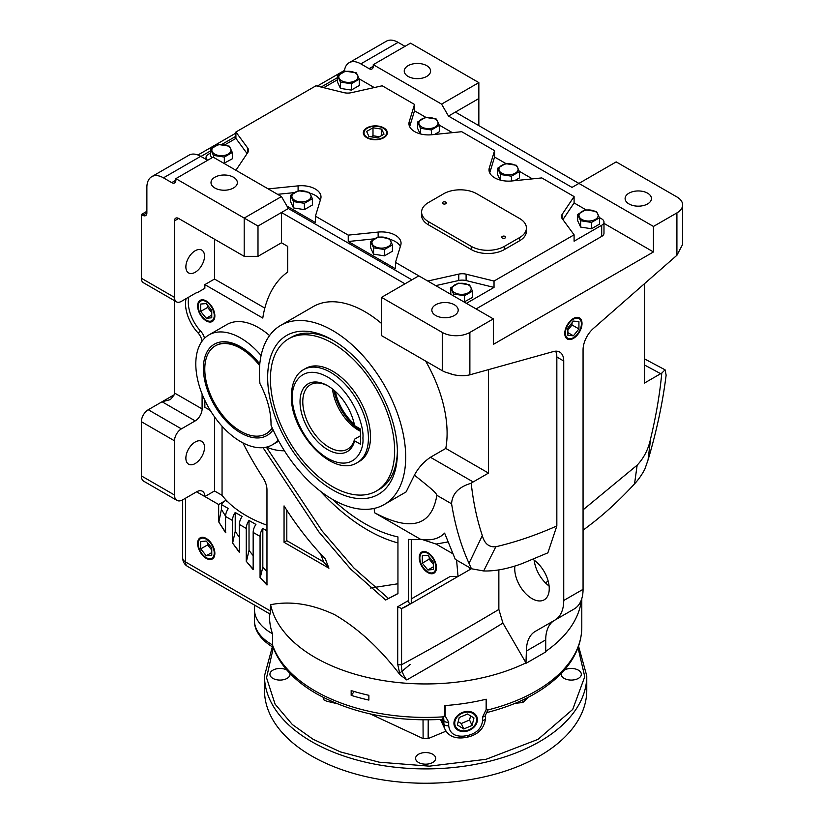 <?xml version="1.0" encoding="UTF-8"?>
<svg xmlns="http://www.w3.org/2000/svg" width="824" height="824" viewBox="0 0 824 824"><rect width="100%" height="100%" fill="white"/><g stroke="black" fill="none" stroke-linecap="round" stroke-linejoin="round"><path stroke-width="1.24" d="M269.469 613.715L269.469 616.105A156.169 90.156 0 0 0 272.487 633.749L272.682 646.119C278.873 663.32 291.737 678.142 311.276 690.584L316.416 693.695C351.961 713.337 393.985 721.886 442.488 719.352L443.549 716.386L443.909 720.65L443.312 719.64A1.957 1.535 155.1 0 0 443.312 719.537M351.168 695.353L351.168 690.574A156.169 90.156 0 0 0 368.874 695.312L368.874 700.091A156.169 90.156 180 0 1 351.168 695.353L354.269 691.511M581.466 599.615A156.169 90.156 180 0 1 545.715 651.424M344.494 71.513L344.494 70.39A23.422 13.524 60 0 1 349.118 62.717A23.422 13.524 60 0 1 360.83 63.881L369.111 68.66A5.861 3.378 -120 0 0 372.036 68.948A5.861 3.378 -120 0 0 373.251 66.27L373.251 64.674L441.582 104.123L448.483 116.071L455.384 112.095L653.453 226.446L653.453 251.948L493.339 344.391L493.339 318.888L469.876 332.433L469.876 374.817L553.388 351.56A19.518 11.268 -60 0 1 559.692 352.075A19.518 11.268 -60 0 1 563.74 361.015L563.74 600.48A42.941 24.792 60 0 1 554.84 620.142A42.941 24.792 60 0 1 554.82 620.153L535.312 631.369A42.941 24.792 -120 0 0 535.291 631.39A42.941 24.792 -120 0 0 526.392 651.042L525.97 662.877A156.169 90.156 180 0 1 315.201 657.542A156.169 90.156 180 0 1 270.612 604.703L270.128 614.096L187.553 566.418C184.422 564.471 182.794 561.659 182.671 557.972A9.764 5.634 180 0 0 185.534 561.958A9.764 5.634 120 0 0 187.553 566.418M448.699 722.236L448.699 725.707A3.904 2.256 180 0 1 444.919 725.12A3.904 2.256 180 0 1 443.909 724.111L443.909 720.65A3.904 2.256 180 0 0 444.919 721.659A3.904 2.256 180 0 0 448.699 722.236L445.187 715.963L443.549 716.386M444.651 715.85L444.651 705.591A156.169 90.156 0 0 0 486.16 699.216L486.139 709.629L487.952 709.928L486.737 712.812L487.674 709.557M272.487 633.749A58.566 33.815 180 0 1 271.611 633.254A58.566 33.815 180 0 1 254.451 609.348A58.566 33.815 180 0 1 254.874 605.29M408.107 76.426A13.174 7.612 180 0 1 404.244 71.049A13.174 7.612 180 0 1 412.381 64.025A13.174 7.612 180 0 1 426.739 65.673A13.174 7.612 180 0 1 430.602 71.049A13.174 7.612 180 0 1 422.465 78.074A13.174 7.612 180 0 1 408.107 76.426M381.533 323.471A103.464 59.73 -120 0 0 364.97 311.719A103.464 59.73 -120 0 0 313.244 306.59L280.809 325.326A103.464 59.73 60 0 1 332.536 330.445A103.464 59.73 60 0 1 400.124 421.61A103.464 59.73 60 0 1 384.262 504.515A103.464 59.73 60 0 1 332.536 499.396A103.464 59.73 60 0 1 271.024 425.143A63.438 36.627 60 0 0 259.962 383.634A103.464 59.73 60 0 1 280.809 325.326M384.262 504.515L406.108 491.907L414.421 475.118C418.355 467.795 423.701 461.842 430.447 457.279L445.784 448.431A103.464 59.73 -120 0 0 425.637 361.087M278.131 439.975A63.438 36.627 60 0 1 272.394 444.785A63.438 36.627 60 0 1 240.67 441.643A63.438 36.627 60 0 1 199.223 385.745A63.438 36.627 60 0 1 208.946 334.904A63.438 36.627 60 0 1 240.67 338.046A63.438 36.627 60 0 1 261.084 355.515M269.561 335.574A63.438 36.627 -120 0 0 258.612 327.684A63.438 36.627 -120 0 0 226.888 324.543L208.946 334.904M206.237 300.966A12.185 7.035 -120 0 0 200.273 300.297A12.185 7.035 -120 0 0 198.244 310.02A12.185 7.035 -120 0 0 206.237 320.876A12.185 7.035 -120 0 0 212.458 321.401A12.185 7.035 -120 0 0 214.168 311.596A12.185 7.035 -120 0 0 206.237 300.966M200.582 300.142A12.164 7.025 -120 0 0 198.234 305.611A12.164 7.025 -120 0 0 198.234 305.962M206.834 320.505L206.237 320.165A11.32 6.54 60 0 1 198.234 306.301A11.32 6.54 60 0 1 206.237 301.677A11.32 6.54 60 0 1 214.24 315.541A11.32 6.54 60 0 1 206.237 320.165L206.834 320.505A12.164 7.025 -120 0 0 212.747 321.206M263.041 447.659L318.867 531.913L350.725 569.168L385.642 600.026L397.941 593.63L397.941 536.918A156.169 90.166 60 0 1 364.97 523.703A156.169 90.166 60 0 1 332.669 499.468M206.237 538.453A12.185 7.035 -120 0 0 200.273 537.773A12.185 7.035 -120 0 0 198.244 547.496A12.185 7.035 -120 0 0 206.237 558.353A12.185 7.035 -120 0 0 212.458 558.888A12.185 7.035 -120 0 0 214.168 549.072A12.185 7.035 -120 0 0 206.237 538.453M200.582 537.629A12.164 7.025 -120 0 0 198.234 543.098A12.164 7.025 -120 0 0 198.234 543.449M206.834 557.992L206.237 557.652A11.32 6.54 60 0 1 198.234 543.778A11.32 6.54 60 0 1 206.237 539.164A11.32 6.54 60 0 1 214.24 553.028A11.32 6.54 60 0 1 206.237 557.652L206.834 557.992A12.164 7.025 -120 0 0 212.747 558.693M514.897 566.057A24.401 14.09 -120 0 0 531.985 598.605A24.401 14.09 -120 0 0 544.19 599.821A24.401 14.09 -120 0 0 548.104 580.869A24.401 14.09 -120 0 0 532.932 559.341M534.199 560.207A24.401 14.09 -120 0 0 549.103 586.008M628.959 203.93A13.174 7.612 180 0 1 625.097 198.553A13.174 7.612 180 0 1 633.234 191.528A13.174 7.612 180 0 1 647.592 193.177A13.174 7.612 180 0 1 651.444 198.553A13.174 7.612 180 0 1 643.317 205.588A13.174 7.612 180 0 1 628.959 203.93M195.195 250.754A13.174 7.612 -60 0 1 201.777 250.105A13.174 7.612 -60 0 1 203.806 260.662A13.174 7.612 -60 0 1 195.195 272.27A13.174 7.612 -60 0 1 188.603 272.919A13.174 7.612 -60 0 1 186.585 262.362A13.174 7.612 -60 0 1 195.195 250.754M195.195 442.014A13.174 7.612 -60 0 1 201.777 441.365A13.174 7.612 -60 0 1 203.806 451.923A13.174 7.612 -60 0 1 195.195 463.531A13.174 7.612 -60 0 1 188.603 464.19A13.174 7.612 -60 0 1 186.585 453.622A13.174 7.612 -60 0 1 195.195 442.014M214.858 187.996A13.174 7.612 180 0 1 211.006 182.619A13.174 7.612 180 0 1 219.143 175.584A13.174 7.612 180 0 1 233.501 177.242A13.174 7.612 180 0 1 237.353 182.619A13.174 7.612 180 0 1 229.227 189.644A13.174 7.612 180 0 1 214.858 187.996M222.058 426.224L222.058 495.327A117.121 67.62 0 0 0 227.826 501.847A117.121 67.62 0 0 0 246.263 515.68A117.121 67.62 0 0 0 266.966 525.197M573.401 318.497A12.185 7.035 -60 0 1 579.365 317.827A12.185 7.035 -60 0 1 581.394 327.55A12.185 7.035 -60 0 1 573.401 338.406A12.185 7.035 -60 0 1 567.18 338.932A12.185 7.035 -60 0 1 565.47 329.126A12.185 7.035 -60 0 1 573.401 318.497M572.804 338.036L573.401 337.696A11.32 6.54 -60 0 1 565.388 333.071A11.32 6.54 -60 0 1 573.401 319.207A11.32 6.54 -60 0 1 581.404 323.832A11.32 6.54 -60 0 1 573.401 337.696L572.804 338.036A12.164 7.025 120 0 1 566.891 338.736M581.394 323.492A12.164 7.025 120 0 0 581.404 323.142A12.164 7.025 120 0 0 579.056 317.673M428.119 572.052A12.164 7.025 -120 0 0 428.428 572.227L428.428 572.227A12.164 7.025 -120 0 0 434.341 572.927M427.831 572.598A12.185 7.035 60 0 1 419.838 561.731A12.185 7.035 60 0 1 421.867 552.018A12.185 7.035 60 0 1 427.831 552.688A12.185 7.035 60 0 1 435.762 563.317A12.185 7.035 60 0 1 434.052 573.123A12.185 7.035 60 0 1 427.831 572.598M422.176 551.864A12.164 7.025 -120 0 0 419.828 557.333L419.828 558.023A11.32 6.54 60 0 1 427.831 553.398A11.32 6.54 60 0 1 435.834 567.262A11.32 6.54 60 0 1 427.831 571.887A11.32 6.54 60 0 1 419.828 558.023M332.536 489.827A91.742 52.973 60 0 1 267.656 377.464A91.742 52.973 60 0 1 332.536 340.003L332.536 340.003A91.742 52.973 60 0 1 332.536 340.013A91.742 52.973 60 0 1 397.405 452.376A91.742 52.973 60 0 1 332.536 489.827M333.926 340.827A87.838 50.717 -120 0 0 291.377 337.253L288.616 338.849A87.838 50.717 60 0 1 356.308 362.375A87.838 50.717 60 0 1 394.644 450.779A87.838 50.717 60 0 1 376.455 490.991A87.838 50.717 60 0 1 308.763 467.455A87.838 50.717 60 0 1 270.416 379.061A87.838 50.717 60 0 1 288.616 338.849M273.074 429.809A52.705 30.426 60 0 1 240.67 432.878A52.705 30.426 60 0 1 203.404 368.328A52.705 30.426 60 0 1 240.67 346.811A52.705 30.426 60 0 1 259.787 363.951M259.735 364.548A50.758 29.303 -120 0 0 241.308 348.037A50.758 29.303 -120 0 0 215.94 345.524L215.291 345.895A50.758 29.303 60 0 1 240.67 348.408A50.758 29.303 60 0 1 259.642 365.629M435.711 315.499A13.174 7.612 180 0 1 431.848 310.123A13.174 7.612 180 0 1 439.985 303.098A13.174 7.612 180 0 1 454.343 304.746A13.174 7.612 180 0 1 458.206 310.123A13.174 7.612 180 0 1 450.069 317.147A13.174 7.612 180 0 1 435.711 315.499M454.415 726.037A12.123 9.558 155.1 0 0 467.424 730.497A12.123 9.558 155.1 0 0 477.168 719.228A12.123 9.558 155.1 0 0 476.612 716.324A12.123 9.558 155.1 0 0 476.396 715.829M477.395 719.671A12.144 9.579 -24.9 0 1 467.486 731.001A12.144 9.579 -24.9 0 1 454.498 726.263A12.144 9.579 -24.9 0 1 453.931 723.297A12.144 9.579 -24.9 0 1 463.397 712.111A12.144 9.579 -24.9 0 1 476.519 716.046A12.144 9.579 -24.9 0 1 477.395 719.671M272.198 427.852A50.758 29.303 60 0 1 266.049 433.795L266.688 433.424A50.758 29.303 -120 0 0 272.353 428.192M266.049 433.795A50.758 29.303 60 0 1 240.67 431.282A50.758 29.303 60 0 1 207.514 386.559A50.758 29.303 60 0 1 215.291 345.895M455.239 725.893A11.32 8.93 -24.9 0 1 454.724 723.184A11.32 8.93 -24.9 0 1 463.994 712.606A11.32 8.93 -24.9 0 1 476.087 717.086A11.32 8.93 -24.9 0 1 468.969 729.786A11.32 8.93 -24.9 0 1 455.239 725.893M366.834 137.711A12.01 6.932 180 0 1 363.312 132.963A12.01 6.932 180 0 1 370.604 126.433A12.01 6.932 180 0 1 383.819 127.905A12.01 6.932 180 0 1 387.332 132.963A12.01 6.932 180 0 1 379.802 139.246A12.01 6.932 180 0 1 366.834 137.711M367.092 128.328A11.989 6.922 0 0 0 366.845 128.462A11.989 6.922 0 0 0 363.332 133.241M599.367 217.536L601.695 218.875A7.807 4.511 180 0 1 603.982 222.068A7.807 4.511 180 0 1 601.695 225.251L574.091 241.195L574.091 234.819L562.226 218.69A9.764 5.634 180 0 1 561.443 216.485A9.764 5.634 180 0 1 562.102 214.456L574.091 196.565L541.801 177.922L511.91 180.961A19.518 11.268 180 0 1 494.719 177.84A19.518 11.268 180 0 1 489.003 169.868A19.518 11.268 180 0 1 489.302 167.911L494.565 150.658L461.739 131.706L431.858 134.745A19.518 11.268 180 0 1 414.657 131.613A19.518 11.268 180 0 1 408.941 123.641A19.518 11.268 180 0 1 409.24 121.684L414.513 104.432L414.513 110.807L425.905 117.389M323.255 697.403L323.307 699.555L326.592 701.183L336.81 703.603M515.165 703.315L522.828 702.511L528.514 697.145M355.196 72.914A9.589 5.541 180 0 1 355.196 80.742A9.589 5.541 180 0 1 341.62 80.742A9.589 5.541 180 0 1 341.62 72.914A9.589 5.541 180 0 1 355.196 72.914M351.323 83.749L340.436 82.07L340.436 88.405L337.521 82.112L337.521 75.777L345.493 71.183L356.38 72.862L359.295 79.145L351.323 83.749L351.323 90.084L340.436 88.405M383.799 128.462L383.325 128.184A11.32 6.54 180 0 1 383.325 137.433A11.32 6.54 180 0 1 367.319 137.433A11.32 6.54 180 0 1 367.319 128.184A11.32 6.54 180 0 1 383.325 128.184L383.799 128.462A11.989 6.922 0 0 1 387.311 133.241M308.258 192.445A9.589 5.541 180 0 1 308.258 200.284A9.589 5.541 180 0 1 294.693 200.284A9.589 5.541 180 0 1 294.693 192.445A9.589 5.541 180 0 1 308.258 192.445M304.396 203.291L293.509 201.602L293.509 207.936L290.594 201.653L290.594 195.319L298.556 190.715L309.443 192.404L312.368 198.687L304.396 203.291L304.396 209.626L293.509 207.936M468.372 284.888A9.589 5.541 180 0 1 468.372 292.726A9.589 5.541 180 0 1 454.807 292.726A9.589 5.541 180 0 1 454.807 284.888A9.589 5.541 180 0 1 468.372 284.888M450.821 294.343L450.707 287.761L458.68 283.157L469.567 284.846L472.482 291.13L464.509 295.734L453.622 294.044L453.622 295.96M595.361 211.572A9.589 5.541 180 0 1 595.361 219.411A9.589 5.541 180 0 1 581.796 219.411A9.589 5.541 180 0 1 581.796 211.572A9.589 5.541 180 0 1 595.361 211.572M577.696 214.446L585.668 209.842L596.555 211.531L599.47 217.814L591.498 222.418L580.611 220.729L577.696 214.446L577.696 220.78L580.611 227.064L580.611 220.729M515.309 165.356A9.589 5.541 180 0 1 515.309 173.184A9.589 5.541 180 0 1 501.744 173.184A9.589 5.541 180 0 1 501.744 165.356A9.589 5.541 180 0 1 515.309 165.356M500.189 180.054L497.634 174.554L497.634 168.22L505.606 163.626L516.494 165.305L519.408 171.588L511.436 176.192L500.549 174.513L500.549 180.157M359.377 461.409A53.684 30.993 -120 0 0 367.607 418.396A53.684 30.993 -120 0 0 332.536 371.088A53.684 30.993 -120 0 0 305.694 368.431L303.623 369.626A53.684 30.993 60 0 1 330.465 372.283A53.684 30.993 60 0 1 368.421 438.028A53.684 30.993 60 0 1 357.307 462.604L359.377 461.409M502.31 238.002A1.957 1.123 180 0 1 501.744 237.209A1.957 1.123 180 0 1 502.949 236.169A1.957 1.123 180 0 1 505.071 236.406A1.957 1.123 180 0 1 505.648 237.209A1.957 1.123 180 0 1 504.442 238.249A1.957 1.123 180 0 1 502.31 238.002M442.962 203.734A1.957 1.123 180 0 1 442.385 202.941A1.957 1.123 180 0 1 443.59 201.901A1.957 1.123 180 0 1 445.722 202.138A1.957 1.123 180 0 1 446.289 202.941A1.957 1.123 180 0 1 445.084 203.981A1.957 1.123 180 0 1 442.962 203.734M561.35 673.342A10.053 5.809 0 0 0 561.226 674.279A10.053 5.809 0 0 0 564.172 678.379A10.053 5.809 0 0 0 575.121 679.635A10.053 5.809 0 0 0 581.332 674.279A10.053 5.809 0 0 0 578.386 670.169A10.053 5.809 0 0 0 564.347 670.067M286.906 670.067A10.053 5.809 0 0 0 276.019 668.944A10.053 5.809 0 0 0 269.932 674.279A10.053 5.809 0 0 0 272.878 678.379A10.053 5.809 0 0 0 283.827 679.635A10.053 5.809 0 0 0 290.038 674.279A10.053 5.809 0 0 0 289.904 673.342M432.734 754.259A10.053 5.809 0 0 0 421.785 753.002A10.053 5.809 0 0 0 415.574 758.368A10.053 5.809 0 0 0 418.52 762.468A10.053 5.809 0 0 0 429.479 763.724A10.053 5.809 0 0 0 435.68 758.368A10.053 5.809 0 0 0 432.734 754.259M586.77 675.865A161.143 93.03 0 0 1 487.293 761.819A161.143 93.03 0 0 1 311.688 741.651A161.143 93.03 0 0 1 264.483 675.865L264.483 690.213A161.143 93.03 0 0 0 311.688 755.999A161.143 93.03 0 0 0 487.293 776.167A161.143 93.03 0 0 0 586.77 690.213L586.77 675.865L578.551 646.191M332.505 389.01A37.183 21.465 -120 0 0 358.553 430.262A37.183 21.465 -120 0 0 360.572 431.333M354.588 440.819L360.572 444.28L360.572 429.098L354.588 425.637A39.14 22.598 -120 0 0 327.705 385.756L327.705 385.756A39.14 22.598 -120 0 0 300.029 401.731A39.14 22.598 -120 0 0 327.705 449.667A39.14 22.598 -120 0 0 354.588 440.819L354.547 439.202A37.183 21.465 60 0 1 347.677 449.111A37.183 21.465 60 0 1 329.085 447.278A37.183 21.465 60 0 1 304.787 414.503A37.183 21.465 60 0 1 310.493 384.705A37.183 21.465 60 0 1 328.405 386.168M354.299 424.226A37.183 21.465 60 0 1 335.358 391.421M360.572 430.313A39.037 22.536 60 0 1 333.916 390.154M644.481 358.873L665.081 369.822L666.132 375.136C662.712 402.668 656.687 430.962 648.035 459.998L644.852 469.134C641.886 474.779 638.446 479.681 634.542 483.863L637.158 465.158C643.956 457.989 648.467 449.07 650.672 438.399L648.035 459.998M448.483 116.071L572.021 187.398L616.187 161.895L676.916 196.957A19.518 11.268 180 0 1 682.643 204.929A19.518 11.268 180 0 1 676.916 212.901L653.453 226.446M455.384 112.095L478.847 98.54L478.847 125.639M404.996 46.34L398.095 42.364A23.422 13.524 -120 0 0 386.384 41.2L349.118 62.717M441.582 104.123L478.847 82.606L410.517 43.157L373.251 64.674M196.576 491.825L204.857 496.553A11.711 6.767 -60 0 0 202.426 491.248A11.711 6.767 -60 0 0 196.576 491.825L182.773 499.797A11.711 6.767 -60 0 1 176.913 500.374A11.711 6.767 -60 0 1 174.492 495.008L141.357 475.881L141.357 421.692A9.764 5.634 -60 0 1 148.258 409.744L174.348 394.675A9.764 5.634 120 0 0 174.492 393.007L202.096 408.941A9.764 5.634 -60 0 1 195.195 420.899L181.393 428.871A9.764 5.634 120 0 0 174.492 440.819L174.492 495.008M281.458 242.781L257.994 256.336L244.192 256.336L178.633 218.473L174.492 220.873L174.492 297.371A9.764 5.634 120 0 0 176.511 301.841A9.764 5.634 120 0 0 181.393 301.357L195.195 293.385A9.764 5.634 -60 0 1 197.564 292.51L204.857 288.297L204.857 284.62L262.784 318.064A146.404 84.522 60 0 1 287.679 272.044L287.679 246.366L281.458 242.781L281.458 212.499L404.996 283.827M204.527 338.293A9.764 5.634 -120 0 0 200.716 331.238A29.283 16.902 60 0 1 188.83 297.062M210.305 410.445L204.857 407.293L204.857 400.361M214.518 416.841L214.518 490.97L204.857 496.553L218.659 504.525L218.659 521.808L225.56 532.726L225.56 516.473L232.461 520.459L232.461 542.892L239.362 552.389L239.362 524.445L246.263 528.431L246.263 561.288L253.164 569.662L253.164 532.417L260.065 536.403L260.065 577.552L266.966 585.009L266.966 489.868A15.615 9.013 -120 0 0 263.021 477.817A224.488 129.605 60 0 1 242.895 442.869M525.97 662.877L502.918 623.078C473.728 641.082 441.674 660.034 406.757 679.924C402.905 675.114 401.175 670.046 401.576 664.721A3.904 2.256 180 0 1 397.704 664.154L399.949 674.702C379.843 648.323 358.09 628.331 334.688 614.704C311.946 604.044 290.594 600.706 270.612 604.703M374.158 508.418L374.508 512.724L420.683 539.38A157.147 90.733 60 0 1 408.508 539.38L408.508 600.521L397.704 606.763L397.704 664.154M284.404 450.749A78.084 45.083 60 0 1 266.451 447.123M284.053 542.285L328.931 568.189L325.346 558.991C310.03 543.016 296.269 525.321 284.053 505.895L284.053 542.285L286.814 540.688L323.708 561.989L328.642 567.448M406.757 679.924L399.949 674.702M682.643 204.929L682.643 244.388L676.916 255.275L593.404 328.457A19.518 11.268 -60 0 0 583.062 349.86L583.062 589.325A42.941 24.792 60 0 1 574.163 608.988A42.941 24.792 60 0 1 574.143 608.998L554.861 620.132M553.738 620.781A42.941 24.792 -120 0 0 545.715 639.888L545.715 651.959L526.392 663.114M545.375 582.805L548.187 581.188M665.081 369.822L661.796 373.087C659.756 394.366 656.048 416.141 650.672 438.399M644.481 364.981L660.673 373.694L661.796 373.087M644.481 283.703L644.481 383.047L660.673 373.694M653.453 251.948L603.982 223.386M478.847 82.606L478.847 98.54M176.511 301.841L143.386 282.714A9.764 5.634 -60 0 1 141.357 278.244L141.357 214.498L146.878 211.305M146.878 212.901A5.861 3.378 60 0 1 145.673 215.579A5.861 3.378 60 0 1 142.737 215.291L146.878 212.901L146.878 187.398A23.422 13.524 60 0 1 151.74 176.676A23.422 13.524 60 0 1 163.451 177.84L200.716 156.323A23.422 13.524 -120 0 0 189.005 155.159L151.74 176.676M197.956 154.994L235.911 133.076M317.261 86.108L344.494 70.39M174.492 300.678L174.492 393.007M176.913 500.374L143.788 481.247A11.711 6.767 -60 0 1 141.357 475.881M202.096 394.026L202.096 408.941M174.348 394.675L170.413 399.599L162.071 401.772L195.195 420.899M204.857 284.62L214.518 279.048L264.823 308.094M214.518 279.048L214.518 239.197M200.716 331.238L197.956 332.834A29.283 16.902 60 0 1 186.07 298.659M197.956 332.834A9.764 5.634 60 0 1 202.014 341.249M260.065 577.552L267.223 584.865M260.065 536.403A9.764 5.634 -60 0 1 262.825 528.431L262.825 567.18L260.312 577.408M246.263 528.431A9.764 5.634 -60 0 1 249.023 520.459L255.924 524.445A9.764 5.634 120 0 0 253.164 532.417M262.825 528.431L266.966 530.821M218.659 504.525L225.56 500.539A9.764 5.634 120 0 0 221.419 504.525L228.32 508.511A9.764 5.634 120 0 0 225.56 516.473M232.461 520.459A9.764 5.634 -60 0 1 235.221 512.487L242.122 516.473A9.764 5.634 120 0 0 239.362 524.445M246.263 561.288L253.411 569.518M249.023 520.459L249.023 550.473L246.51 561.144M232.461 542.892L239.609 552.245M235.221 512.487L235.221 531.418L232.708 542.748M218.659 521.808L225.807 532.582M221.419 504.525L221.419 509.376L218.906 521.664M214.518 490.97L222.058 495.327M502.918 623.078L498.86 609.441C469.433 627.043 437.008 645.47 401.576 664.721L401.576 608.493L397.704 606.763M401.576 608.493L411.269 603.436C409.61 604.157 408.694 603.189 408.508 600.521M411.269 539.566L411.269 603.436L471.472 568.673L403.595 607.865M420.786 539.318L420.673 539.298C431.003 540.935 438.986 538.875 444.61 533.128L443.971 533.767L444.62 533.138L455.27 559.352L471.38 568.653L469.958 569.549L469.34 567.468M469.021 563.348L482.328 535.59C476.942 519.522 473.244 502.063 471.215 483.235C458.638 486.963 452.098 493.823 451.593 503.814C455.136 525.733 460.946 545.581 469.021 563.348L471.38 568.653M374.508 512.724C410.846 531.892 431.642 526.093 436.875 495.306L451.593 503.814M414.421 475.118L425.946 484.44C429.016 487.005 436.483 492.968 436.875 495.306M411.897 279.841L288.369 208.513L257.994 226.044L175.873 178.633L175.873 180.229A5.861 3.378 60 0 1 174.657 182.907A5.861 3.378 60 0 1 171.732 182.619L163.451 177.84M257.994 256.336L257.994 226.044M385.642 600.026L397.941 593.476M266.358 447.144L322.102 530.944L353.733 567.829L388.403 598.43M286.814 510.221L286.814 540.688M498.86 609.441L498.86 569.889M471.349 568.745L483.667 570.97C495.059 571.3 507.893 568.828 522.189 563.554L547.867 552.842L556.839 525.959L556.839 357.029A19.518 11.268 120 0 0 555.613 351.178M583.062 509.86L637.158 465.158M583.062 530.244L592.858 522.746C606.969 511.683 620.863 498.726 634.542 483.863M337.521 77.6L321.144 87.056M235.911 136.269L221.625 144.519M210.532 150.916L200.943 156.457M603.982 222.068L603.982 233.223A7.807 4.511 180 0 1 601.695 236.406L476.087 308.928M141.357 214.498L142.737 215.291M174.492 220.873A5.861 3.378 60 0 1 175.697 218.185A5.861 3.378 60 0 1 178.633 218.473M244.192 256.336L244.192 218.082L281.458 196.565L213.138 157.116L175.873 178.633M493.339 318.888L418.808 275.855L381.533 297.371L442.272 332.433L442.272 370.687L381.533 335.626L381.533 297.371M207.617 160.299L200.716 156.323M288.369 208.513L281.458 196.565M266.966 571.763L262.825 567.18M253.164 555.634L249.023 550.473M239.362 537.289L235.221 531.418M225.57 516.174L221.419 509.376M450.213 576.45L411.269 598.935L450.213 576.45L458.031 576.439L456.589 560.104M471.215 483.235A19.518 11.268 -60 0 1 473.172 481.947L488.508 473.089L488.508 369.626M483.667 570.97L495.832 546.755C488.993 547.394 484.481 543.675 482.328 535.59M445.784 448.431L488.508 473.089M469.876 374.817C464.489 376.156 458.196 375.94 451.016 374.158L451.016 373.602A19.518 11.268 180 0 1 442.272 370.687M320.351 491.176A165.923 95.8 -120 0 0 397.941 542.944M323.708 561.989L320.546 553.883M495.832 546.755C515.855 542.068 536.197 535.136 556.839 525.959M469.958 569.549L458.031 576.439M448.699 725.707C449.647 733.247 454.673 736.728 463.778 736.12L467.548 735.544C476.653 733.329 481.679 728.292 482.637 720.454L482.637 716.993L486.139 709.629M482.637 716.993A3.904 2.256 0 0 0 485.532 714.81L486.737 712.812M469.876 332.433A19.518 11.268 180 0 1 442.272 332.433M207.658 160.278A7.807 4.511 180 0 1 206.021 157.518A7.807 4.511 180 0 1 208.307 154.325L210.532 153.037M224.664 144.89L235.911 138.391L235.911 132.015L315.973 85.789L343.896 92.638A9.764 5.634 180 0 0 351.23 92.71L382.223 85.789L414.513 104.432M323.719 87.694L337.521 79.722M418.808 275.855L395.489 262.392L395.489 268.768L348.253 241.504L348.253 235.128L315.427 216.176L315.427 222.552L286.989 206.124M574.091 234.819L494.029 281.036L494.029 287.411L466.425 303.345M574.091 196.565L574.091 202.941L586.029 209.832M359.202 78.867L374.261 87.571M439.254 125.094L452.355 132.654M494.565 150.658L494.565 157.034L505.967 163.605M519.316 171.31L532.417 178.88M422.135 539.493L436.081 544.067L452.551 553.574M436.081 544.067L447.751 541.976M376.455 490.991L379.215 489.394A87.838 50.717 -120 0 0 397.395 450.759M200.716 304.056L200.716 311.41L206.237 318.28L211.758 317.786L211.758 310.432L206.237 303.562L200.716 304.056M200.716 541.533L200.716 548.897L206.237 555.767L211.758 555.273L211.758 547.909L206.237 541.049L200.716 541.533M359.295 79.145L359.295 85.48L351.323 90.084M235.911 132.015L247.777 148.135A9.764 5.634 180 0 1 248.549 150.339A9.764 5.634 180 0 1 247.9 152.368L235.911 170.269M247.087 153.573L235.911 138.391M213.447 157.291L213.447 155.386L210.532 149.093L218.504 144.499L229.391 146.178L232.306 152.461L232.306 158.795L223.912 163.337M211.696 157.951L210.532 155.427L210.532 149.093M526.423 228.042L526.423 231.225A23.422 13.524 180 0 1 519.563 240.793L504.381 249.559A23.422 13.524 180 0 1 471.256 249.559L428.47 224.849A23.422 13.524 180 0 1 421.6 215.291L421.6 212.098A23.422 13.524 180 0 1 428.47 202.539L443.652 193.774A23.422 13.524 180 0 1 476.777 193.774L519.563 218.473A23.422 13.524 180 0 1 526.423 228.042A23.422 13.524 180 0 1 519.563 237.6L519.563 240.793M427.78 281.036L458.772 274.114A9.764 5.634 180 0 1 466.106 274.186L494.029 281.036M268.202 188.902L298.092 185.863A19.518 11.268 180 0 1 321 196.957A19.518 11.268 180 0 1 320.701 198.914L315.427 216.176M348.253 235.128L378.144 232.08A19.518 11.268 180 0 1 401.051 243.183A19.518 11.268 180 0 1 400.763 245.14L395.489 262.392M294.261 192.631L277.585 194.32M320.279 200.304A19.518 11.268 0 0 0 309.958 193.187M312.368 198.687L312.368 205.022L304.396 209.626M374.323 238.847L348.253 241.504M400.34 246.52A19.518 11.268 0 0 0 390.02 239.403M392.42 244.903L392.42 251.238L384.447 255.842L373.571 254.163L370.646 247.87L370.646 241.535L378.618 236.941L389.505 238.62L392.42 244.903L384.447 249.507L373.571 247.828L370.646 241.535M435.742 285.629L458.772 280.49L458.772 274.114M494.029 287.411L466.106 280.562A9.764 5.634 0 0 0 458.772 280.49M472.482 291.13L472.482 297.464L464.087 301.996M574.091 202.941L562.916 219.627M599.47 217.814L599.47 224.149L591.498 228.753L580.611 227.064M494.565 157.034L489.724 172.896M519.408 171.588L519.408 177.922L514.619 180.693M414.513 110.807L409.662 126.68M420.137 133.838L417.583 128.338L417.583 122.004L425.544 117.399L436.432 119.089L439.357 125.372L431.385 129.976L420.498 128.286L417.583 122.004M439.357 125.372L439.357 131.706L434.567 134.467M211.758 315.098L206.237 318.28M200.716 311.41L207.617 307.434L211.758 312.584M207.617 305.282L207.617 307.434M211.758 552.574L206.237 555.767M200.716 548.897L207.617 544.911L211.758 550.061M207.617 542.759L207.617 544.911M323.307 699.555L323.307 697.434M522.828 699.947L522.828 702.511M567.88 327.962L567.88 335.317L573.401 335.811L578.922 328.941L578.922 321.587L573.401 321.092L567.88 327.962M340.436 82.07L337.521 75.777M224.334 163.399L224.334 157.065L213.447 155.386M232.306 152.461L224.334 157.065M428.47 224.849L428.47 221.666A23.422 13.524 180 0 1 421.6 212.098M428.47 221.666L471.256 246.366L471.256 249.559M504.381 249.559L504.381 246.366A23.422 13.524 180 0 1 471.256 246.366M504.381 246.366L519.563 237.6M293.509 201.602L290.594 195.319M373.571 254.163L373.571 247.828M384.447 255.842L384.447 249.507M464.509 302.068L464.509 295.734M453.622 294.044L450.707 287.761M591.498 228.753L591.498 222.418M511.436 181.012L511.436 176.192M500.549 174.513L497.634 168.22M420.498 133.931L420.498 128.286M431.385 134.786L431.385 129.976M422.31 555.778L422.31 563.132L427.831 570.002L433.352 569.508L433.352 562.153L427.831 555.283L422.31 555.778M463.788 728.962L472.09 725.46L473.965 717.982L467.538 714.006L459.236 717.519L457.361 724.996L463.788 728.962L461.265 723.524L469.567 720.011L470.597 715.901M428.223 719.877L428.15 738.592L446.031 731.166M370.244 713.934L423.114 738.592L423.031 719.877M567.88 332.628L573.401 335.811M578.922 328.941L572.021 324.965L572.021 322.812M567.88 330.115L572.021 324.965M214.642 154.057A9.589 5.541 180 0 1 214.642 146.229A9.589 5.541 180 0 1 228.207 146.229A9.589 5.541 180 0 1 228.207 154.057A9.589 5.541 180 0 1 214.642 154.057M374.755 246.5A9.589 5.541 180 0 1 374.755 238.672A9.589 5.541 180 0 1 388.32 238.672A9.589 5.541 180 0 1 388.32 246.5A9.589 5.541 180 0 1 374.755 246.5M421.682 126.968A9.589 5.541 180 0 1 421.682 119.13A9.589 5.541 180 0 1 435.247 119.13A9.589 5.541 180 0 1 435.247 126.968A9.589 5.541 180 0 1 421.682 126.968M433.352 566.819L427.831 570.002M422.31 563.132L429.211 559.146L433.352 564.306M429.211 556.993L429.211 559.146M472.09 725.46L469.567 720.011M458.206 721.628L461.265 723.524M423.114 738.592L428.15 738.592M372.994 127.782L366.618 131.459L368.946 136.496L377.66 137.835L384.036 134.157L381.697 129.131L372.994 127.782L372.994 135.754L371.13 136.825M354.547 439.202L360.572 435.721M379.524 136.763L372.994 135.754M381.697 129.131L381.697 135.507M273.084 647.242L272.816 647.097C258.19 638.332 254.06 627.486 254.451 620.503A58.566 33.815 0 0 0 271.611 644.409A58.566 33.815 0 0 0 272.487 644.914A156.169 90.156 0 0 0 315.201 691.006A156.169 90.156 0 0 0 443.25 716.839M292.51 397.384C291.088 384.684 301.656 362.581 327.705 377.062C353.753 392.657 364.311 426.956 362.9 438.028C364.311 450.738 353.753 472.842 327.705 458.35C301.656 442.756 291.088 408.457 292.51 397.384M578.015 647.685L584.762 676.7L572.711 709.433L538.01 739.375L486.057 759.306L429.376 766.155L379.205 762.19L340.497 751.931L313.068 739.262L292.386 724.574L275.103 704.18L266.554 677.833L273.393 647.417M370.584 588.037L397.941 583.773M410.125 664.463L399.104 673.661M487.952 709.928A156.169 90.156 0 0 0 581.796 627.26L581.796 598.615M486.654 709.351L486.15 699.205M270.612 611.078L185.534 561.958L185.534 498.201M360.83 63.881L398.095 42.364M369.111 68.66L373.251 66.27M227.826 501.847L225.56 500.539M556.839 357.029L563.74 361.015M445.187 715.963L445.187 705.55M545.715 639.888L526.392 651.042M583.062 589.325L563.74 600.48M676.916 255.275L676.916 212.901M141.357 278.244L174.492 297.371M171.732 182.619L175.873 180.229M148.258 409.744L181.393 428.871M141.357 421.692L174.492 440.819M473.172 481.947L430.447 457.279M601.695 236.406L601.695 225.251M482.637 720.454A3.904 2.256 0 0 0 485.532 718.281C484.378 728.395 478.25 734.709 467.136 737.222L463.366 737.799C454.549 738.675 448.452 735.884 445.063 729.415A19.518 15.399 155.1 0 1 443.909 724.111L441.726 719.404M467.548 735.544A3.904 0.824 81.2 0 1 467.136 737.222M463.778 736.12A3.904 0.824 81.2 0 1 463.366 737.799M247.777 148.135L247.777 152.553M298.092 185.863L298.092 190.869M378.144 232.08L378.144 237.085M466.106 274.186L466.106 280.562M489.302 167.911L489.302 171.825M409.24 121.684L409.24 125.598M562.102 218.525L562.102 214.456M303.623 369.626C298.473 372.191 291.675 379.843 291.366 395.788C290.058 431.889 332.628 478.414 357.307 462.604M264.483 675.865L272.353 646.819M254.451 620.503L254.451 609.348M272.394 444.785L278.749 441.118M581.796 627.26C581.59 643.729 574.946 658.901 561.875 672.796C544.304 690.945 519.501 704.149 487.458 712.399M182.671 499.849L182.671 557.972M574.163 608.988L554.84 620.142M198.234 306.301L198.234 305.611M198.234 543.778L198.234 543.098M443.199 719.105L443.528 719.692L442.488 719.352M206.021 159.382L206.021 157.518M485.532 714.81L485.532 718.281M581.404 323.832L581.404 323.142M427.831 571.887L428.428 572.227M440.449 719.476L445.063 729.415"/></g></svg>
